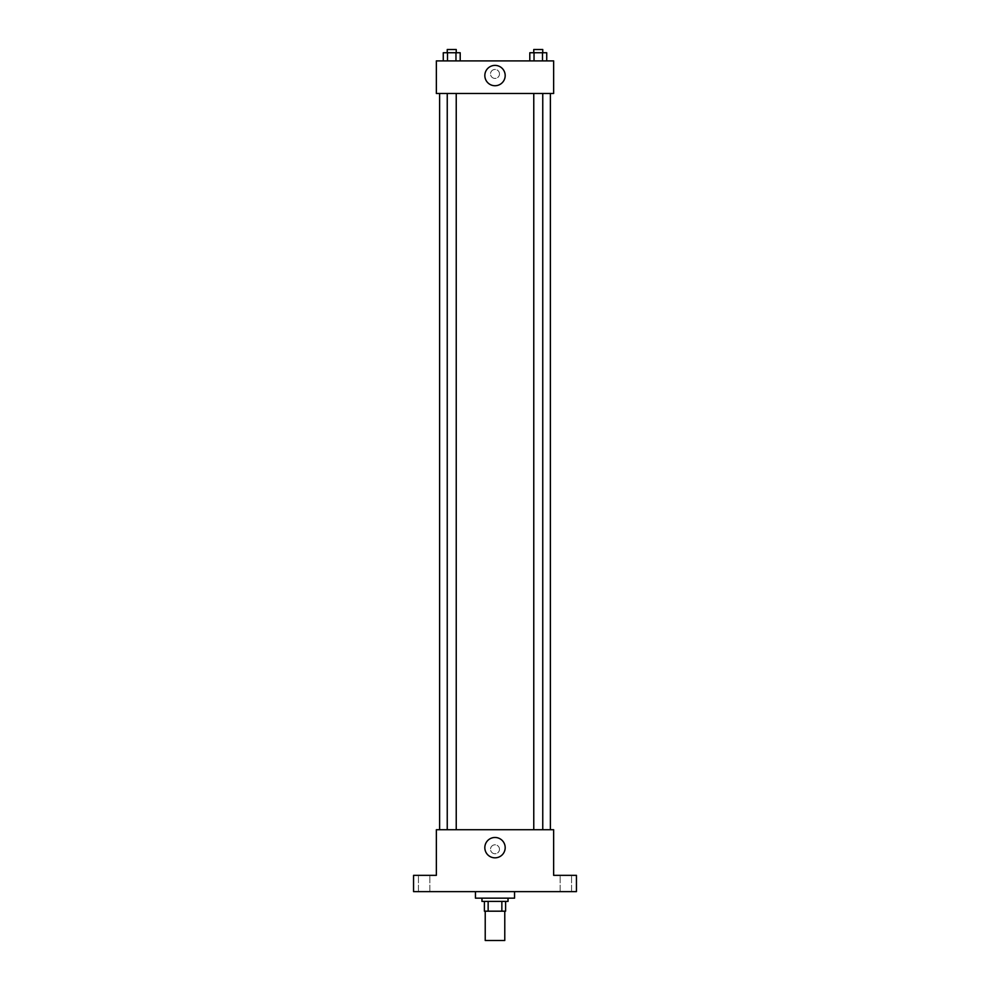 <?xml version="1.0" encoding="UTF-8"?>
<svg xmlns="http://www.w3.org/2000/svg" width="990" height="990" viewBox="0 0 990 990"><rect width="100%" height="100%" fill="white"/><g stroke="black" fill="none" stroke-linecap="round" stroke-linejoin="round"><path stroke-width="0.74" stroke-dasharray="4.95 3.71" d="M504.776 940.5L485.224 940.5M504.776 911.184L485.224 911.184L504.776 911.184M488.144 911.184L484.407 911.184L484.407 901.407L488.144 901.407L488.144 911.184L505.593 911.184M501.856 901.407L488.144 901.407L501.856 901.407L501.856 911.184M488.144 901.407L484.407 901.407M481.969 901.407L508.031 901.407M495 898.153L481.969 898.153L495 898.153M514.553 898.153L475.447 898.153M514.553 891.631L475.447 891.631L514.553 891.631M424.141 891.631L429.846 891.631L424.141 891.631M565.859 891.631L571.564 891.631L565.859 891.631M413.56 891.631L576.44 891.631L576.44 875.346L553.645 875.346L553.645 829.731L436.355 829.731L436.355 875.346L413.56 875.346L413.56 891.631M499.48 849.284A4.48 4.48 0 0 0 492.76 845.398A4.48 4.48 0 0 0 492.76 853.157A4.48 4.48 0 0 0 499.48 849.284A4.48 4.48 0 0 0 492.76 845.398A4.48 4.48 0 0 0 492.76 853.157A4.48 4.48 0 0 0 499.48 849.284M565.859 875.346L571.564 875.346L565.859 875.346M424.141 875.346L429.846 875.346L424.141 875.346M550.378 829.731L439.622 829.731L550.378 829.731M456.229 829.731L447.245 829.731L456.229 829.731L447.245 829.731L456.229 829.731L456.229 93.481L447.245 93.481L456.229 93.481M542.755 829.731L533.771 829.731L542.755 829.731L533.771 829.731L542.755 829.731L542.755 93.481L533.771 93.481L542.755 93.481M436.355 853.764L436.367 844.804L436.355 853.764M553.645 844.804L553.633 853.764L553.645 844.804M505.185 847.65A10.185 10.185 0 0 1 489.914 856.474A10.185 10.185 0 0 1 489.914 838.839A10.185 10.185 0 0 1 505.185 847.65M550.378 93.481L439.622 93.481L550.378 93.481M436.355 93.481L553.645 93.481L553.645 60.897L436.355 60.897L436.355 93.481M499.48 73.928A4.48 4.48 0 0 0 492.76 70.055A4.48 4.48 0 0 0 492.76 77.814A4.48 4.48 0 0 0 499.48 73.928A4.48 4.48 0 0 0 492.76 70.055A4.48 4.48 0 0 0 492.76 77.814A4.48 4.48 0 0 0 499.48 73.928M443.272 60.897L443.272 52.755L447.505 52.755L447.505 60.897L443.272 60.897L460.202 60.897L443.272 60.897L460.202 60.897L443.272 60.897L460.202 60.897L443.272 60.897L447.505 60.897L447.505 52.755L460.202 52.755L455.969 52.755L455.969 60.897L455.969 52.755L443.272 52.755L460.202 52.755L460.202 60.897M529.798 60.897L529.798 52.755L534.031 52.755L534.031 60.897L529.798 60.897L546.728 60.897L529.798 60.897L546.728 60.897L529.798 60.897L546.728 60.897L529.798 60.897L534.031 60.897L534.031 52.755L546.728 52.755L542.495 52.755L542.495 60.897L542.495 52.755L529.798 52.755L546.728 52.755L546.728 60.897M436.355 78.408L436.367 69.448L436.355 78.408M553.645 69.448L553.633 78.408L553.645 69.448M505.185 75.562A10.185 10.185 0 0 1 489.914 84.373A10.185 10.185 0 0 1 489.914 66.751A10.185 10.185 0 0 1 505.185 75.562M542.755 52.755L533.771 52.755L542.755 52.755L533.771 52.755L542.755 52.755L542.755 49.5L533.771 49.5L542.755 49.5L533.771 49.5L533.771 52.755M456.229 52.755L447.245 52.755L456.229 52.755L447.245 52.755L456.229 52.755L456.229 49.5L447.245 49.5L456.229 49.5L447.245 49.5L447.245 52.755M542.495 52.755L542.495 60.897M534.031 52.755L534.031 60.897M455.969 52.755L455.969 60.897M447.505 52.755L447.505 60.897M429.846 891.631L429.846 875.346L429.846 891.631M418.436 891.631L418.436 875.346L418.436 891.631M571.564 891.631L571.564 875.346L571.564 891.631M560.154 891.631L560.154 875.346L560.154 891.631M447.245 93.481L447.245 829.731M533.771 93.481L533.771 829.731"/><path stroke-width="1.49" d="M485.224 911.184L485.224 940.5L504.776 940.5L504.776 911.184M501.856 901.407L501.856 911.184L484.407 911.184L484.407 901.407M501.856 911.184L505.593 911.184L505.593 901.407L505.593 911.184M508.031 898.153L508.031 901.407L481.969 901.407L481.969 898.153M488.144 901.407L488.144 911.184M475.447 891.631L475.447 898.153L514.553 898.153L514.553 891.631M576.44 891.631L413.56 891.631L413.56 875.346L436.355 875.346L436.355 829.731L553.645 829.731L553.645 875.346L576.44 875.346L576.44 891.631M505.185 847.65A10.185 10.185 0 0 1 489.914 856.474A10.185 10.185 0 0 1 489.914 838.839A10.185 10.185 0 0 1 505.185 847.65M550.378 93.481L550.378 829.731M533.771 829.731L533.771 93.481M456.229 93.481L456.229 829.731M553.645 93.481L436.355 93.481L436.355 60.897L553.645 60.897L553.645 93.481M505.185 75.562A10.185 10.185 0 0 1 489.914 84.373A10.185 10.185 0 0 1 489.914 66.751A10.185 10.185 0 0 1 505.185 75.562M546.728 60.897L546.728 52.755L529.798 52.755L529.798 60.897M542.495 52.755L542.495 60.897M534.031 52.755L534.031 60.897M533.771 52.755L533.771 49.5L542.755 49.5L542.755 52.755M460.202 60.897L460.202 52.755L443.272 52.755L443.272 60.897M455.969 52.755L455.969 60.897M447.505 52.755L447.505 60.897M447.245 52.755L447.245 49.5L456.229 49.5L456.229 52.755M439.622 93.481L439.622 829.731M542.755 829.731L542.755 93.481M447.245 93.481L447.245 829.731"/></g></svg>
